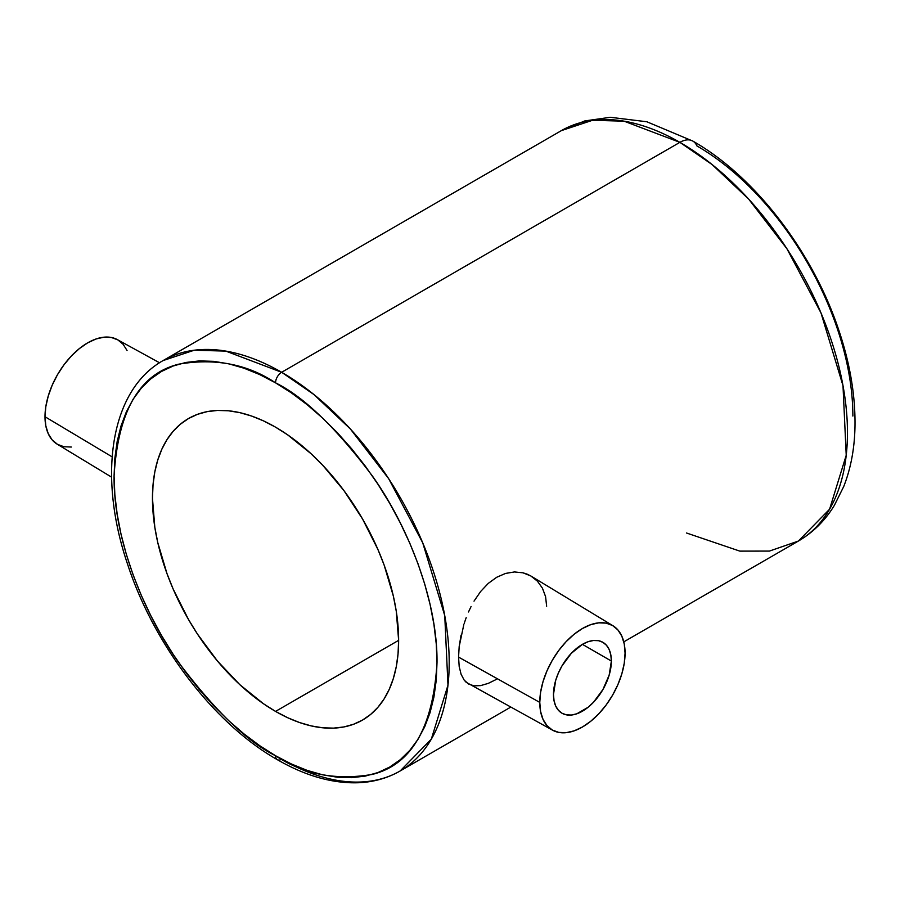 <?xml version="1.0" encoding="UTF-8"?>
<svg xmlns="http://www.w3.org/2000/svg" width="900" height="900" viewBox="0 0 900 900"><rect width="100%" height="100%" fill="white"/><g stroke="black" fill="none" stroke-linecap="round" stroke-linejoin="round"><path stroke-width="1.35" d="M159.514 362.767L117.439 339.66A60.322 34.83 120 0 0 71.089 356.287A60.322 34.83 120 0 0 45 416.734L112.129 456.863L45 416.734A60.322 34.83 120 0 0 57.127 444.127L111.6 477.157M611.37 661.05A40.928 23.636 -60 0 1 593.505 702.248A40.928 23.636 -60 0 1 561.96 713.216A40.928 23.636 -60 0 1 553.477 694.474L554.04 700.673L555.683 705.994L558.36 710.224L561.96 713.216L566.347 714.836L571.342 715.039L576.776 713.801L588.071 707.288L593.505 702.248L602.887 689.58L609.165 675.113L611.37 661.05L610.808 654.851L609.165 649.541L606.488 645.3L602.887 642.319L598.5 640.688L593.505 640.496L588.071 641.722L582.424 644.344L611.37 661.05L582.424 644.344L571.342 653.288L561.96 665.944L558.36 673.087L555.683 680.411L553.477 694.474A40.928 23.636 -60 0 1 571.342 653.288A40.928 23.636 -60 0 1 602.887 642.319A40.928 23.636 -60 0 1 611.37 661.05M458.561 657.113L539.775 702.394A60.322 34.83 -60 0 1 566.347 641.43A60.322 34.83 -60 0 1 612.956 625.748A60.322 34.83 -60 0 1 625.072 653.141A60.322 34.83 -60 0 1 598.984 713.587A60.322 34.83 -60 0 1 552.634 730.215A60.322 34.83 -60 0 1 539.775 702.394L458.561 657.113L459.18 646.549L458.561 657.113L459.191 666.484L458.561 657.113M461.059 635.141L459.18 646.549L463.826 624.555M466.189 617.648L464.175 623.475L466.189 617.648M471.105 606.465L468.495 611.977L471.105 606.465M480.634 591.491L474.019 601.144L480.634 591.491L488.284 583.38L480.634 591.491M496.676 577.283L488.284 583.38L496.676 577.283L505.553 573.424L496.676 577.283M514.496 571.939L505.553 573.424L514.496 571.939L523.046 572.827L514.496 571.939M527.062 574.121L523.046 572.827L530.842 575.977L527.062 574.121M612.956 625.748L530.842 575.977L537.401 581.153L542.43 588.161L545.58 596.655L546.649 606.251M277.335 759.679C305.854 776.115 333.169 783.799 359.269 782.707C374.231 781.931 387.844 778.028 400.129 770.985A236.97 136.811 60 0 1 281.644 759.251A8.617 4.973 -60 0 1 277.335 759.679A8.617 4.973 -60 0 1 275.546 755.741C247.477 742.016 215.19 710.944 178.661 662.512C143.989 613.879 113.434 538.988 114.075 476.055C117.945 411.233 139.477 373.939 178.661 364.185C215.19 357.93 247.477 364.14 275.546 382.838L291.375 392.873L307.046 404.606L322.414 417.926L337.343 432.697L351.664 448.796L365.254 466.054L377.978 484.301L389.723 503.359L400.365 523.069L409.804 543.206L417.949 563.614L424.721 584.055L430.065 604.373L433.912 624.341L436.241 643.781L437.017 662.512L436.241 680.332L433.912 697.095L430.065 712.62L424.721 726.761L417.949 739.395L409.804 750.386L400.365 759.634L389.723 767.048L377.978 772.549L365.254 776.104L351.664 777.668L337.343 777.217L322.414 774.765L307.046 770.344L291.375 763.976L275.546 755.741L259.718 745.695L244.046 733.961L228.679 720.641L213.75 705.87L199.429 689.771L185.839 672.525L173.115 654.278L161.37 635.209L150.727 615.51L141.289 595.361L133.144 574.965L126.371 554.512L121.028 534.195L117.18 514.226L114.851 494.786L114.075 476.055L114.851 458.235L117.18 441.473L121.028 425.947L126.371 411.806L133.144 399.173L141.289 388.181L150.727 378.934L161.37 371.52L173.115 366.019L185.839 362.464L199.429 360.9L213.75 361.35L228.679 363.803L244.046 368.224L259.718 374.591L275.546 382.838A8.617 4.973 -60 0 1 281.644 372.274A8.617 4.973 120 0 0 275.546 382.838C303.615 396.551 335.902 427.624 372.431 476.055C407.104 524.689 437.659 599.58 437.017 662.512C433.147 727.335 411.615 764.629 372.431 774.383C335.902 780.637 303.615 774.428 275.546 755.741A8.617 4.973 120 0 0 277.335 759.679C214.234 723.982 153.945 645.064 127.654 564.413C97.403 475.83 110.239 390.127 163.159 360.54A236.97 136.811 60 0 1 281.644 372.274L225.787 351.101L194.231 350.224L163.159 360.54L561.409 130.612L592.481 120.296L624.038 121.174L679.894 142.346L281.644 372.274A236.97 136.811 60 0 1 436.444 581.096A236.97 136.811 60 0 1 400.129 770.985L431.314 739.159L447.975 685.192L444.746 615.6L422.73 542.835L388.642 478.642L350.438 429.053L313.83 394.47L281.644 372.274L679.894 142.346A236.97 136.811 -120 0 0 561.409 130.612L584.764 120.938L610.234 117.293L646.808 121.748L692.82 141.075C755.055 176.456 812.7 251.809 838.688 329.839C849.926 363.116 855.36 395.032 855 425.565C854.685 447.863 850.928 468.18 843.727 486.517L834.334 505.418C825.131 520.538 813.139 532.418 798.379 541.058A236.97 136.811 -120 0 0 834.705 351.169A236.97 136.811 -120 0 0 679.894 142.346A25.852 14.929 -60 0 1 692.752 141.03A25.852 14.929 120 0 0 679.894 142.346L712.08 164.542L748.688 199.125L786.893 248.704L820.98 312.907L842.996 385.673L846.225 455.254L829.575 509.231L798.379 541.058L769.421 551.081L739.856 551.126L686.52 533.002M275.546 711.405A174.071 100.496 60 0 1 161.831 558.023A174.071 100.496 60 0 1 188.516 418.534A174.071 100.496 60 0 1 275.546 427.162A174.071 100.496 60 0 1 389.261 580.545A174.071 100.496 60 0 1 362.576 720.034A174.071 100.496 60 0 1 275.546 711.405L398.632 640.35L275.546 711.405L287.606 717.694L299.554 722.543L311.276 725.918L322.65 727.785L333.562 728.123L343.924 726.941L353.632 724.23L362.576 720.034L370.688 714.375L377.887 707.332L384.098 698.951L389.261 689.321L393.334 678.544L396.27 666.709L398.036 653.94L398.632 640.35L396.27 611.258L393.334 596.025L384.098 564.952L377.887 549.405L362.576 519.03L343.924 490.59L322.65 465.176L311.276 453.904L287.606 434.812L275.546 427.162L263.486 420.874L251.539 416.025L239.816 412.65L228.442 410.782L217.53 410.445L207.169 411.626L197.46 414.338L188.516 418.534L180.405 424.192L173.205 431.235L166.995 439.616L161.831 449.246L157.759 460.024L154.822 471.859L153.056 484.639L152.46 498.218L154.822 527.31L157.759 542.543L166.995 573.615L173.205 589.163L188.516 619.538L197.46 634.072L217.53 661.129L239.816 684.664L263.486 703.755L275.546 711.405M461.07 674.224L459.191 666.484L461.07 674.224L464.186 680.119L461.07 674.224M496.665 679.252L488.261 683.381L480.656 685.609L474.019 685.834L468.529 684.011L464.186 680.119L466.2 682.312L552.634 730.215M692.752 141.03A25.852 14.929 -60 0 1 696.904 145.912A220.567 127.35 60 0 1 852.874 416.059M539.775 702.394L540.596 692.303L543.015 681.671L546.964 670.871L552.262 660.352L558.731 650.498L566.1 641.689L574.099 634.264L582.424 628.515L590.749 624.656L598.748 622.834L606.116 623.126L612.585 625.523L617.884 629.921L621.832 636.165L624.262 644.006L625.072 653.141L624.262 663.221L621.832 673.864L617.884 684.653L612.585 695.183L606.116 705.038L598.748 713.846L590.749 721.26L582.424 727.02L574.099 730.867L566.1 732.69L558.731 732.398L552.262 730.001L546.964 725.602L543.015 719.359L540.596 711.529L539.775 702.394M127.058 350.516L123.12 344.272L117.81 339.874L111.353 337.478L103.972 337.185L95.974 338.996L87.649 342.855L79.335 348.615L71.325 356.029L63.956 364.838L57.488 374.692L52.189 385.223L48.251 396.011L45.821 406.654L45 416.734L45.821 425.869L48.251 433.71L52.189 439.942L57.488 444.353L63.956 446.738L71.325 447.041M798.379 541.058L623.79 641.857M510.671 707.164L400.129 770.985"/></g></svg>
